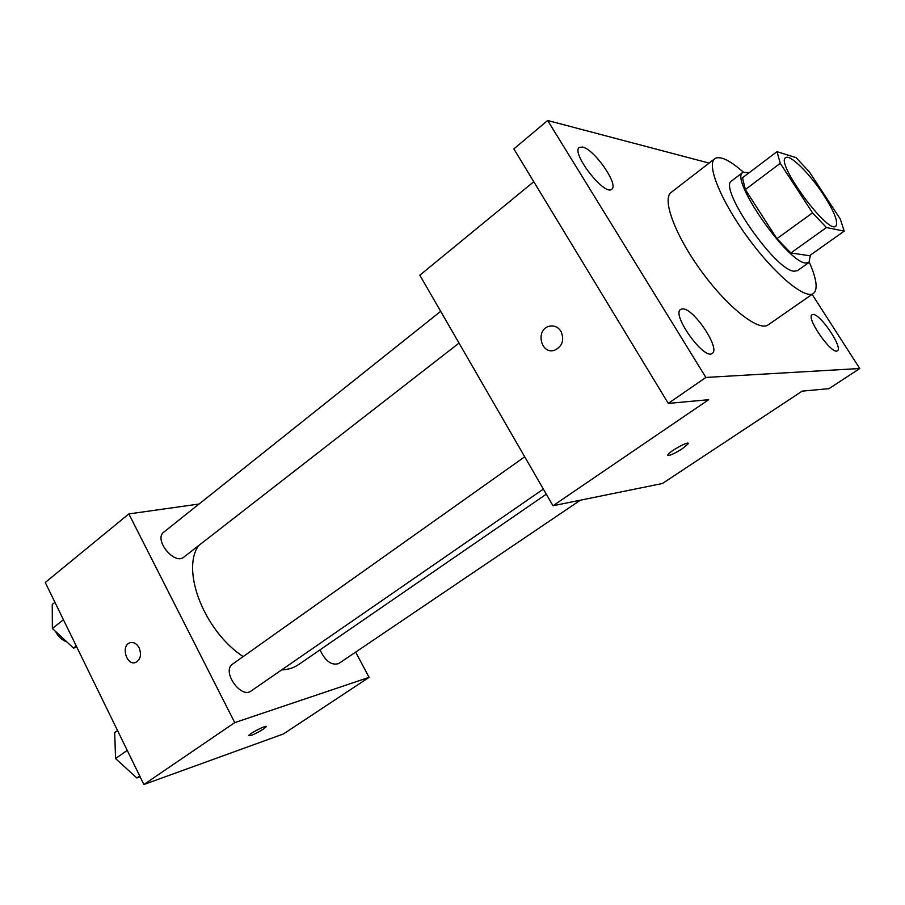 <?xml version="1.0" encoding="UTF-8"?>
<svg xmlns="http://www.w3.org/2000/svg" width="905" height="905" viewBox="0 0 905 905"><rect width="100%" height="100%" fill="white"/><g stroke="black" fill="none" stroke-linecap="round" stroke-linejoin="round"><path stroke-width="1.36" d="M823.742 195.129C834.5 212.03 838.516 222.37 835.801 226.16C828.086 234.746 775.133 162.47 785.653 157.696C789.793 153.782 809.975 173.817 823.742 195.129M796.072 157.651L776.988 151.678L780.257 163.319L812.554 212.867L826.457 227.528L844.195 231.114L840.315 219.089L809.387 171.916L796.072 157.651M826.457 227.528L790.88 252.97L809.523 255.708L844.195 231.114M790.88 252.97L776.909 238.682L812.554 212.867M776.988 151.678L742.496 177.776L745.347 189.564L776.909 238.682M749.25 172.663L742.948 172.335C728.944 178.262 787.746 263.163 805.936 263.027L808.968 262.461L810.382 255.097M808.968 262.461L797.486 270.584L794.386 271.195C775.868 271.624 717.394 187.052 731.749 180.83L742.948 172.335M745.347 189.564L780.257 163.319M809.296 262.201C816.672 279.023 818.063 289.419 813.471 293.412C805.314 299.849 774.85 274.634 748.005 237.868C721.059 201.193 706.205 164.54 714.803 158.703C719.984 155.524 729.487 159.993 743.299 172.097M813.471 293.412L768.164 324.872C759.057 331.943 728.118 307.87 701.76 271.749C675.277 235.719 661.646 198.964 671.148 192.414L714.803 158.703M582.537 147.062C594.189 149.031 619.111 184.925 611.757 189.213C604.823 196.611 570.659 152.73 579.313 147.47L582.537 147.062M813.131 314.476C820.484 313.922 843.324 348.006 837.408 350.755C832.249 355.586 805.631 317.7 812.079 314.736L813.131 314.476M682.675 308.854C693.75 308.266 720.799 348.9 712.246 353.38C704.384 360.688 671.137 314.397 680.639 309.386L682.675 308.854M709.113 163.092L547.672 120.489L705.877 377.442L859.75 368.516L812.113 294.363M533.78 181.735L419.818 275.222L553 505.759L662.392 483.508L802.181 391.13L828.991 388.664L859.75 368.516M547.672 120.489L513.859 148.906L668.286 403.404L705.877 377.442M668.286 403.404L708.672 399.693L553 505.759M682.359 448.688C673.184 454.378 668.354 456.403 667.89 454.763C669.655 451.143 690.775 439.807 687.97 443.993L682.359 448.688M560.987 331.366C564.528 340.076 562.378 346.377 554.539 350.269C540.817 354.93 535.149 329.646 549.154 326.286C554.052 325.2 558 326.886 560.987 331.366M554.539 350.269C540.817 354.918 535.16 329.646 549.154 326.286L552.016 325.902M687.97 443.993L682.347 448.676C674.678 453.529 669.824 455.758 667.777 455.362M546.303 494.164L298.593 664.587C293.82 667.856 288.163 669.632 281.613 669.926M243.162 656.589C204.496 631.26 180.955 570.817 198.489 545.726M543.362 489.085L251.149 690.979C240.798 699.158 221.386 670.978 232.596 664.089L524.719 456.799M580.354 500.205L338.708 663.569C331.434 665.684 325.212 661.103 320.065 649.813M459.027 343.085L183.851 557.118C174.45 565.501 153.398 539.38 163.771 532.174L440.678 311.331M199.055 504.04L128.849 513.916L234.746 722.609L369.093 677.347L355.654 652.12M128.849 513.916L45.25 582.492L143.895 784.511L234.746 722.609M143.895 784.511L283.446 733.955L369.093 677.347M266.127 726.806L263.378 729.102C255.153 734.068 250.255 736.229 248.694 735.595C249.52 733.378 267.846 724.147 266.127 726.806L263.378 729.113C255.153 734.057 250.255 736.217 248.683 735.584M139.132 647.844C141.678 654.654 140.569 659.496 135.829 662.381C126.779 666.374 120.489 645.819 129.834 642.822C133.555 641.803 136.655 643.478 139.132 647.844M135.23 662.573C126.248 665.424 120.874 645.65 129.845 642.822L130.49 642.629M54.934 602.311L52.241 604.483L52.377 628.5L73.509 648.082L76.88 647.279M52.377 628.5L63.429 619.721M73.509 648.082L76.246 645.966M66.868 641.939C61.913 640.073 58.124 636.566 55.499 631.396M117.526 730.516L114.697 732.541L115.557 758.571L136.847 777.972L140.128 776.807M115.557 758.571L127.22 750.369M136.847 777.972L139.732 775.992M128.193 770.087L118.793 761.512"/></g></svg>
